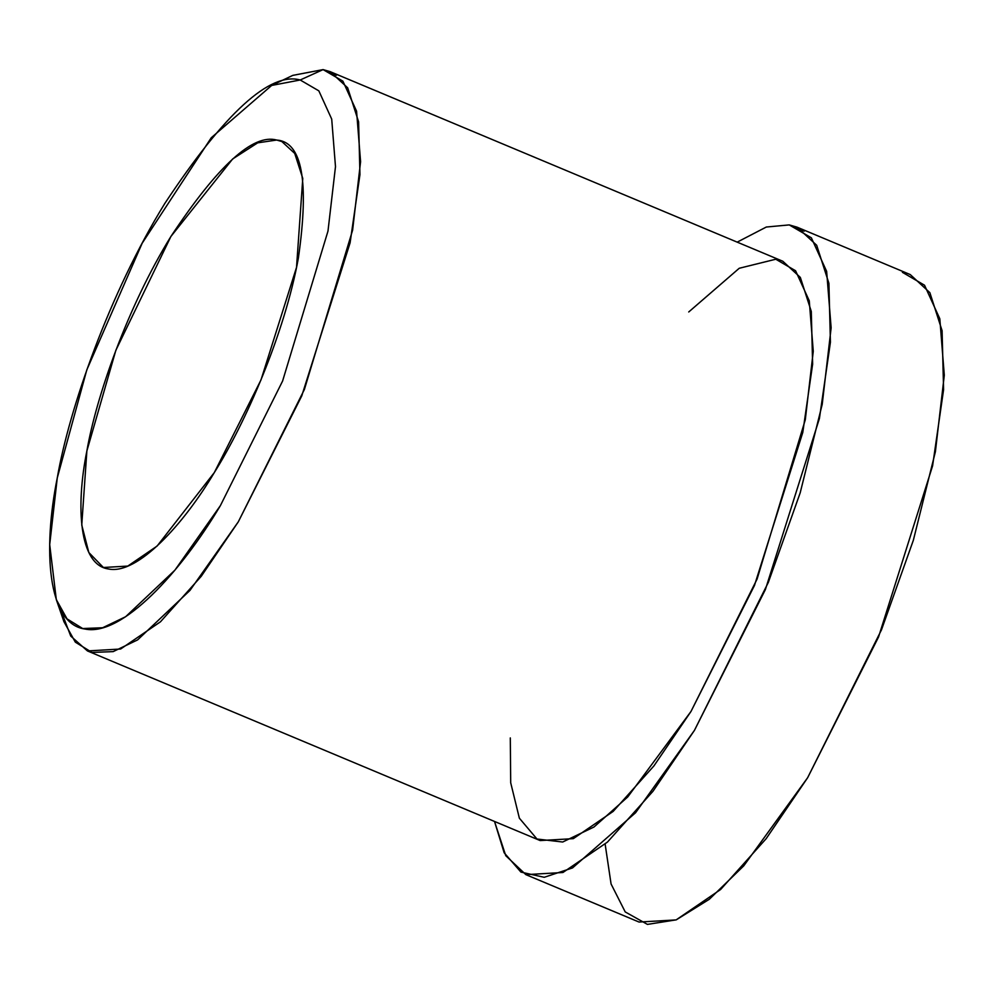 <?xml version="1.0" encoding="UTF-8"?>
<svg xmlns="http://www.w3.org/2000/svg" width="994" height="994" viewBox="0 0 994 994"><rect width="100%" height="100%" fill="white"/><g stroke="black" fill="none" stroke-linecap="round" stroke-linejoin="round"><path stroke-width="1.49" d="M56.31 599.618L63.951 621.71L75.333 642.161L92.007 652.449L113.192 651.604L137.607 639.9L189.966 590.411L238.299 521.838L304.388 389.474L352.609 230.148L360.586 161.674L356.573 111.179L342.893 81.148L323.1 69.605L300.2 79.992L318.838 90.852L331.71 119.118L335.487 166.644L327.983 231.093L282.594 381.037L220.395 505.611L174.907 570.158L125.629 616.727L102.643 627.748L82.701 628.543L67.02 618.864L56.31 599.618L49.7 544.613L57.267 477.928L86.813 369.855L142.167 243.232L211.262 137.756L271.685 85.434L300.2 79.992L323.1 69.605L292.795 75.382L271.685 85.434M276.667 140.042L257.695 142.838L232.658 158.965L170.918 236.46L115.863 350.286L86.876 450.941L81.756 525.031L88.826 552.515L103.401 567.499L127.791 566.083L157.089 546.066L214.319 472.56L260.987 379.944L296.523 267.386L302.772 178.448L294.733 153.424L281.836 141.533L276.667 140.042C302.139 141.869 309.37 181.219 298.374 258.092C284.669 333.611 245.593 422.81 214.319 472.56C183.455 524.596 137.271 575.041 108.57 568.99C78.998 565.151 75.643 506.294 86.876 450.941C96.058 397.438 127.418 306.922 170.918 236.46C217.785 165.675 253.035 133.531 276.667 140.042M902.403 272.319L924.532 285.216L939.815 318.776L944.3 375.21L935.391 451.748L913.349 540.251L881.492 629.811L807.625 777.743L743.736 865.873L709.294 899.284L676.255 919.848L647.429 924.395L625.214 911.92L611.074 883.977L605.147 844.179M525.876 874.645L639.043 922.047L676.119 919.91L720.65 889.468L766.175 838.663L807.625 777.743L878.559 636.968L932.583 465.888L943.592 389.623L942.088 330.691L929.862 292.658L910.255 274.58L797.089 227.179L816.683 245.257L828.909 283.29L830.425 342.222L819.416 418.474L765.392 589.566L694.458 730.341L652.996 791.249L607.471 842.067L562.939 872.496L525.876 874.645L505.76 855.697L494.515 821.442L504.157 852.753L520.931 872.098L544.227 877.292L572.519 867.924L635.601 812.719L694.458 730.341L768.325 582.409L800.182 492.85L822.212 404.347L831.133 327.809L826.648 271.374L811.365 237.814L789.236 224.905L797.089 227.179M804.208 231.18L789.236 224.905L804.208 231.18M737.175 242.138L766.324 227.03L789.236 224.905L766.324 227.03L737.175 242.138M688.73 311.967L739.238 268.268L775.792 259.223L795.585 270.766L809.265 300.797L813.266 351.292L805.289 419.779L757.08 579.092L690.992 711.456L627.748 796.939L594.002 826.996L562.679 842.017L536.984 839.023L519.365 818.186L510.705 782.787L510.295 737.933M323.1 69.605L336.494 75.209L323.1 69.605L330.12 71.63L347.664 87.807L358.598 121.84L359.952 174.559L350.099 242.797L301.766 395.873L238.299 521.838L201.21 576.334L160.469 621.797L120.622 649.02L87.46 650.946L70.736 636.085L60.584 609.558M87.46 650.946L540.152 840.564L573.314 838.65L613.161 811.415L653.89 765.952L690.992 711.456L754.458 585.491L802.792 432.415L812.632 364.189L811.29 311.457L800.344 277.425L782.812 261.248L330.12 71.63M300.2 79.992C269.958 71.655 224.83 112.794 164.842 203.41C109.166 293.603 69.021 409.453 57.267 477.928C42.891 548.8 47.178 624.133 85.037 629.04C121.765 636.794 180.896 572.209 220.395 505.611L282.594 381.037L327.983 231.093L335.487 166.644L331.71 119.118L318.838 90.852L300.2 79.992"/></g></svg>
